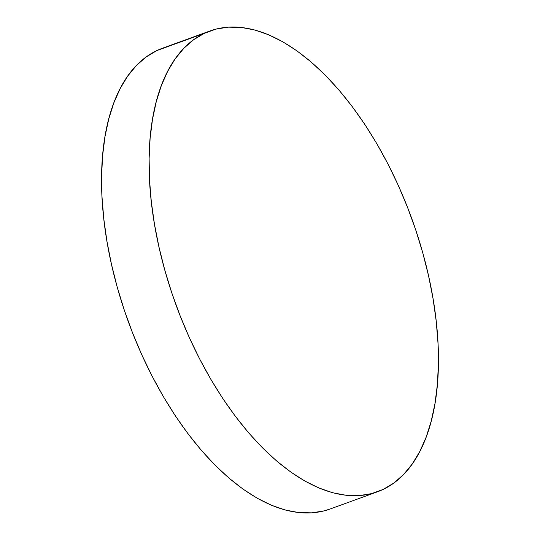 <?xml version="1.0" encoding="UTF-8"?>
<svg xmlns="http://www.w3.org/2000/svg" width="540" height="540" viewBox="0 0 540 540"><rect width="100%" height="100%" fill="white"/><g stroke="black" fill="none" stroke-linecap="round" stroke-linejoin="round"><path stroke-width="0.81" d="M204.376 33.311A245.167 125.537 -110 0 1 210.04 30.942A245.167 125.537 -110 0 1 409.658 212.888A245.167 125.537 -110 0 1 383.13 489.429A245.167 125.537 -110 0 1 377.46 491.798A245.167 125.537 -110 0 1 177.842 309.852A245.167 125.537 -110 0 1 204.376 33.311L156.87 50.571L215.96 29.113L228.285 27.149L241.245 27.439L254.711 29.984L268.556 34.756L282.643 41.708L296.831 50.78L310.993 61.877L324.992 74.898L338.681 89.714L351.945 106.178L364.649 124.146L376.67 143.431L387.889 163.85L398.203 185.207L407.511 207.299L415.726 229.919L422.759 252.835L428.558 275.832L433.053 298.694L436.212 321.192L437.994 343.116L438.386 364.257L437.387 384.399L435.011 403.36L431.264 420.957L426.202 437.015L419.857 451.379L412.304 463.914L403.603 474.498L393.849 483.03L383.13 489.429L371.547 493.634L359.215 495.599L346.255 495.308L332.788 492.764L318.951 487.991L304.864 481.039L290.668 471.967L276.507 460.87L262.514 447.849L248.819 433.033L235.555 416.563L222.851 398.601L210.836 379.316L199.618 358.891L189.297 337.534L179.996 315.441L171.781 292.829L164.741 269.912L158.949 246.908L154.447 224.053L151.294 201.548L149.513 179.624L149.114 158.49L150.113 138.341L152.496 119.381L156.236 101.783L161.305 85.732L167.643 71.361L175.203 58.826L183.897 48.242L193.657 39.71L204.376 33.311M210.04 30.942L162.54 48.202A245.167 125.537 70 0 0 156.87 50.571A245.167 125.537 70 0 0 130.343 327.112A245.167 125.537 70 0 0 329.96 509.058L377.46 491.798M330.102 509.004L324.041 510.887L311.715 512.851L298.755 512.561L285.289 510.017L271.445 505.244L257.357 498.292L243.169 489.22L229.007 478.123L215.008 465.102L201.319 450.286L188.055 433.823L175.351 415.854L163.33 396.569L152.111 376.151L141.797 354.794L132.489 332.701L124.274 310.082L117.241 287.165L111.443 264.168L106.947 241.306L103.788 218.808L102.006 196.884L101.615 175.743L102.614 155.601L104.99 136.64L108.736 119.043L113.798 102.985L120.143 88.621L127.697 76.086L136.397 65.502L146.151 56.97L156.87 50.571L162.682 48.148"/></g></svg>
